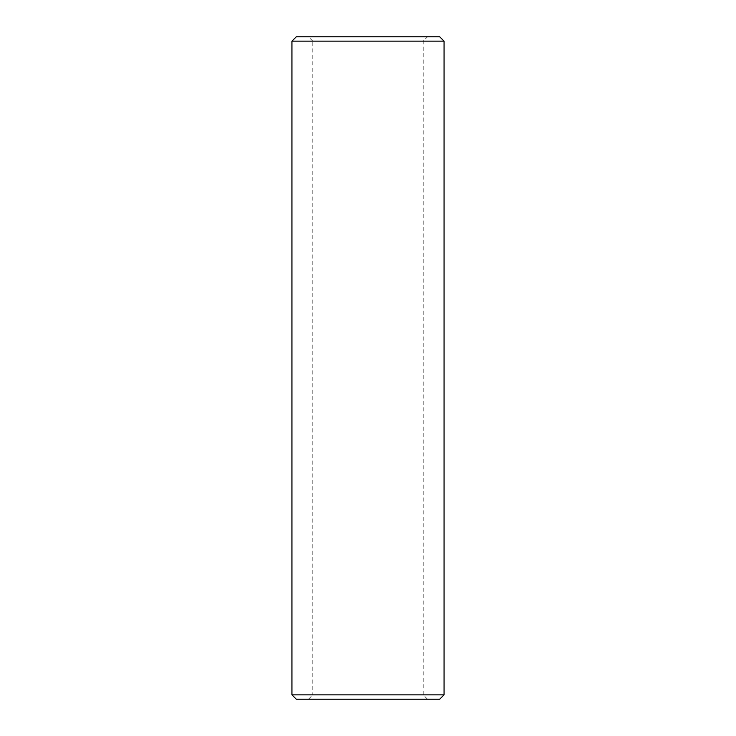 <?xml version="1.0" encoding="UTF-8"?>
<svg xmlns="http://www.w3.org/2000/svg" width="736" height="736" viewBox="0 0 736 736"><rect width="100%" height="100%" fill="white"/><g stroke="black" fill="none" stroke-linecap="round" stroke-linejoin="round"><path stroke-width="0.55" stroke-dasharray="3.68 2.76" d="M308.458 699.2L427.542 699.2L308.458 699.2L312.8 694.858L423.2 694.858L312.8 694.858L312.8 41.142L423.2 41.142L312.8 41.142L308.458 36.8L427.542 36.8L308.458 36.8M296.286 36.8L439.714 36.8M444.066 41.142L291.934 41.142M291.934 694.858L444.066 694.858M439.714 699.2L296.286 699.2M427.542 699.2L423.2 694.858L423.2 41.142L427.542 36.8"/><path stroke-width="1.1" d="M439.714 36.8L296.286 36.8L291.934 41.142L444.066 41.142L439.714 36.8M291.934 694.858L296.286 699.2L439.714 699.2L444.066 694.858L291.934 694.858L291.934 41.142M444.066 694.858L444.066 41.142"/></g></svg>
